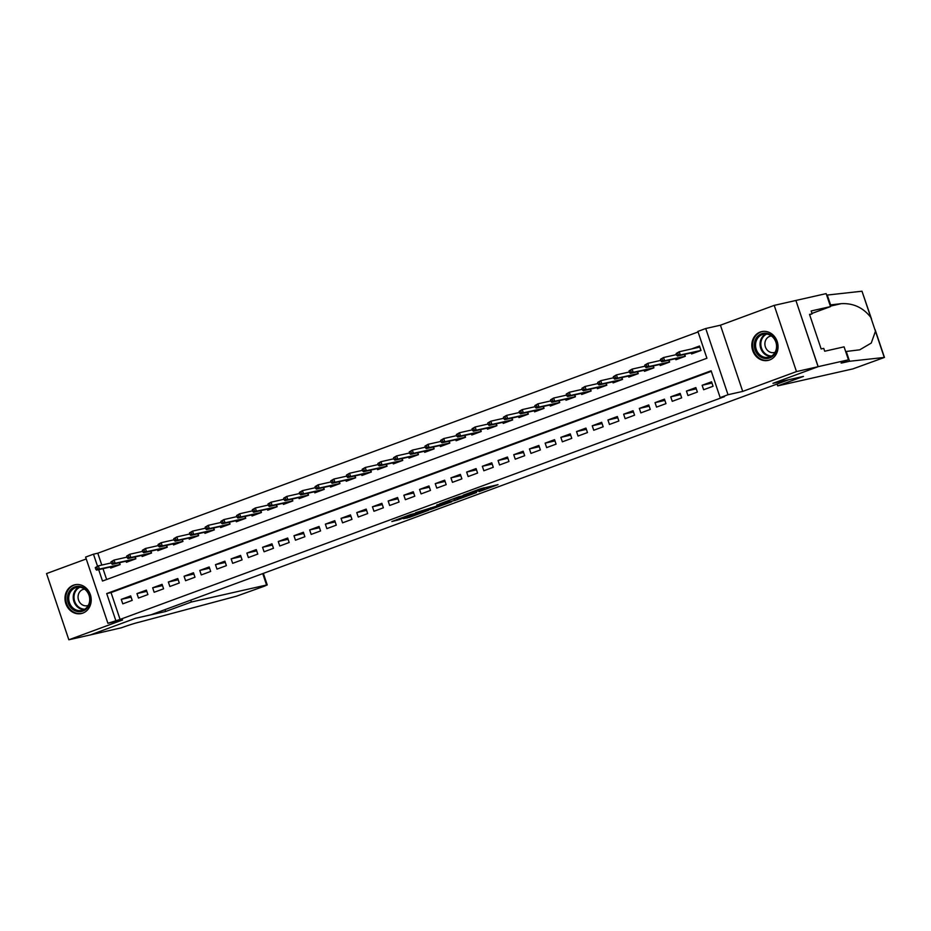 <?xml version="1.0" encoding="UTF-8"?>
<svg xmlns="http://www.w3.org/2000/svg" width="931" height="931" viewBox="0 0 931 931"><rect width="100%" height="100%" fill="white"/><g stroke="black" fill="none" stroke-linecap="round" stroke-linejoin="round"><path stroke-width="1.4" d="M479.069 491.615L498.027 484.644L480.14 488.88L463.138 495.199L482.619 489.648L484.586 489.287L479.069 491.615M82.801 613.122A14.745 13.022 -102.7 0 0 90.598 595.468A14.745 13.022 -102.7 0 0 74.841 584.773A14.745 13.022 -102.7 0 0 73.398 585.203A14.745 13.022 -102.7 0 0 65.601 602.857A14.745 13.022 -102.7 0 0 81.358 613.541A14.745 13.022 -102.7 0 0 82.801 613.122M769.634 359.96A14.745 13.022 -102.7 0 0 777.432 342.305A14.745 13.022 -102.7 0 0 761.686 331.622A14.745 13.022 -102.7 0 0 760.243 332.041A14.745 13.022 -102.7 0 0 752.446 349.707A14.745 13.022 -102.7 0 0 768.191 360.39A14.745 13.022 -102.7 0 0 769.634 359.96M403.53 518.683L409.512 517.333L428.609 510.235L410.722 514.471L391.846 521.546L399.411 519.614L413.562 513.912L424.199 511.573L403.53 518.683M711.319 371.329L111.045 592.582L120.076 619.418L107.903 623.293L85.617 557.087L93.472 554.189L97.499 566.164M848.444 359.82L818.174 366.663L773.207 383.246L803.465 376.403L777.711 385.888L852.936 368.874L884.45 357.434L849.561 361.263L842.636 362.822A13.232 0.722 -18.6 0 1 841.089 362.997A13.232 0.722 -18.6 0 1 847.582 360.146L848.444 359.82L844.08 346.844L824.703 351.231L823.749 348.369L821.154 348.95L809.528 314.422L812.123 313.828L811.157 310.966L830.522 306.59L826.158 293.614L795.9 300.457L818.105 366.698L772.963 383.328L788.534 379.813L151.148 614.739L135.577 618.265L90.447 634.895L68.836 639.783L122.601 619.965L107.903 623.293M818.105 366.698L796.482 371.585L774.208 305.38L720.431 325.198L705.733 328.515L728.019 394.721L720.163 397.618L711.133 370.782L106.716 593.559L115.747 620.395M720.431 325.198L742.717 391.404L796.482 371.585M742.717 391.404L728.019 394.721M120.076 619.418L724.493 396.641L720.163 397.618M455.05 500.424L476.532 492.569L458.646 496.805L439.548 503.904L455.05 500.424L454.561 498.993M451.651 501.797L431.088 509.257L415.587 512.737L435.254 506.557L441.329 504.253L436.814 504.939L451.593 501.6M86.246 558.949L46.55 573.577L68.836 639.783M795.819 300.492L774.208 305.38M111.301 562.824L110.614 563.069M127 557.029L126.313 557.285M142.699 551.245L142.012 551.501M158.398 545.461L157.711 545.717M174.097 539.677L173.41 539.922M189.796 533.882L189.109 534.138M205.495 528.098L204.808 528.354M221.194 522.314L220.507 522.57M236.893 516.53L236.206 516.775M252.592 510.747L251.905 510.991M268.291 504.951L267.604 505.207M283.99 499.167L283.303 499.423M299.689 493.383L299.002 493.639M315.388 487.6L314.701 487.844M331.087 481.804L330.4 482.06M346.786 476.02L346.099 476.276M362.485 470.236L361.798 470.492M378.184 464.453L377.497 464.697M393.883 458.669L393.196 458.913M409.582 452.873L408.895 453.129M425.281 447.089L424.594 447.346M440.98 441.306L440.293 441.562M456.679 435.522L455.992 435.766M472.378 429.726L471.691 429.982M488.077 423.942L487.39 424.199M503.776 418.159L503.089 418.415M519.475 412.375L518.788 412.619M535.174 406.579L534.487 406.835M550.873 400.796L550.186 401.052M566.572 395.012L565.885 395.268M582.271 389.228L581.596 389.472M597.97 383.444L597.295 383.688M613.669 377.649L612.994 377.905M629.368 371.865L628.693 372.121M645.067 366.081L644.392 366.337M660.766 360.297L660.091 360.541M676.465 354.502L675.79 354.758M703.638 389.74L713.065 386.272L711.552 381.803L702.137 385.271L703.638 389.74M687.939 395.535L697.366 392.056L695.853 387.587L686.438 391.055L687.939 395.535M672.24 401.319L681.667 397.851L680.154 393.371L670.739 396.839L672.24 401.319M656.541 407.103L665.968 403.635L664.455 399.155L655.04 402.634L656.541 407.103M640.842 412.887L650.269 409.419L648.756 404.95L639.341 408.418L640.842 412.887M625.143 418.682L634.57 415.203L633.057 410.734L623.642 414.202L625.143 418.682M609.444 424.466L618.871 420.987L617.358 416.518L607.943 419.986L609.444 424.466M593.745 430.25L603.172 426.782L601.659 422.302L592.244 425.781L593.745 430.25M578.046 436.034L587.473 432.566L585.96 428.097L576.545 431.565L578.046 436.034M562.347 441.818L571.774 438.35L570.261 433.881L560.846 437.349L562.347 441.818M546.648 447.613L556.075 444.134L554.562 439.665L545.147 443.133L546.648 447.613M530.949 453.397L540.376 449.929L538.863 445.449L529.448 448.928L530.949 453.397M515.25 459.181L524.677 455.713L523.164 451.232L513.749 454.712L515.25 459.181M499.551 464.965L508.978 461.497L507.465 457.028L498.05 460.496L499.551 464.965M483.852 470.76L493.279 467.281L491.766 462.812L482.351 466.28L483.852 470.76M468.153 476.544L477.58 473.076L476.067 468.596L466.652 472.064L468.153 476.544M452.454 482.328L461.881 478.86L460.368 474.379L450.953 477.859L452.454 482.328M436.755 488.112L446.182 484.644L444.669 480.175L435.254 483.643L436.755 488.112M421.056 493.907L430.471 490.428L428.97 485.959L419.555 489.427L421.056 493.907M405.357 499.691L414.772 496.211L413.271 491.743L403.856 495.211L405.357 499.691M389.658 505.475L399.073 502.007L397.572 497.526L388.157 501.006L389.658 505.475M373.959 511.259L383.374 507.791L381.873 503.31L372.458 506.79L373.959 511.259M358.26 517.042L367.675 513.575L366.174 509.106L356.759 512.574L358.26 517.042M342.561 522.838L351.976 519.358L350.475 514.89L341.06 518.358L342.561 522.838M326.862 528.622L336.277 525.154L334.776 520.673L325.361 524.153L326.862 528.622M311.163 534.406L320.578 530.938L319.077 526.457L309.662 529.937L311.163 534.406M295.464 540.189L304.879 536.721L303.378 532.253L293.963 535.721L295.464 540.189M279.766 545.985L289.18 542.505L287.679 538.037L278.264 541.505L279.766 545.985M264.067 551.769L273.481 548.289L271.98 543.82L262.565 547.288L264.067 551.769M248.368 557.553L257.782 554.085L256.281 549.604L246.866 553.084L248.368 557.553M232.669 563.336L242.083 559.868L240.582 555.4L231.167 558.868L232.669 563.336M216.97 569.12L226.384 565.652L224.883 561.184L215.468 564.652L216.97 569.12M201.271 574.916L210.685 571.436L209.184 566.967L199.769 570.435L201.271 574.916M185.572 580.7L194.986 577.232L193.485 572.751L184.07 576.231L185.572 580.7M169.873 586.483L179.287 583.015L177.786 578.535L168.36 582.015L169.873 586.483M154.174 592.267L163.588 588.799L162.087 584.331L152.661 587.798L154.174 592.267M138.475 598.063L147.889 594.583L146.388 590.114L136.962 593.582L138.475 598.063M130.689 595.898L121.263 599.366L122.776 603.847L132.19 600.379L130.689 595.898M698.075 331.96L97.79 553.212L101.782 565.07M102.992 568.666L106.646 579.513M691.244 352.896L691.593 353.955L701.02 350.487L699.518 346.018L691.489 348.974M684.681 354.374L685.321 356.27L675.894 359.75L675.545 358.679M668.982 360.169L669.622 362.054L660.195 365.534L659.846 364.463M653.283 365.953L653.923 367.85L644.496 371.318L644.147 370.259M637.584 371.737L638.224 373.634L628.797 377.102L628.448 376.043M621.885 377.52L622.525 379.417L613.098 382.885L612.749 381.826M606.186 383.316L606.826 385.201L597.399 388.681L597.05 387.61M590.487 389.1L591.127 390.997L581.7 394.465L581.351 393.406M574.788 394.884L575.428 396.781L566.001 400.249L565.652 399.19M559.089 400.667L559.729 402.564L550.302 406.032L549.953 404.973M543.39 406.463L544.03 408.348L534.603 411.828L534.254 410.757M527.691 412.247L528.331 414.132L518.904 417.612L518.555 416.553M511.992 418.031L512.632 419.928L503.205 423.396L502.856 422.337M496.293 423.814L496.933 425.711L487.507 429.179L487.157 428.12M480.594 429.598L481.234 431.495L471.808 434.975L471.458 433.904M464.895 435.394L465.535 437.279L456.109 440.759L455.759 439.688M449.196 441.178L449.836 443.075L440.41 446.543L440.049 445.484M433.497 446.961L434.137 448.858L424.711 452.326L424.35 451.267M417.798 452.745L418.438 454.642L409.012 458.11L408.651 457.051M402.099 458.541L402.739 460.426L393.313 463.906L392.952 462.835M386.4 464.325L387.04 466.222L377.614 469.69L377.253 468.63M370.701 470.108L371.341 472.005L361.915 475.473L361.554 474.414M355.002 475.892L355.642 477.789L346.216 481.257L345.855 480.198M339.303 481.676L339.943 483.573L330.517 487.053L330.156 485.982M323.604 487.472L324.244 489.357L314.818 492.836L314.457 491.766M307.905 493.255L308.545 495.152L299.119 498.62L298.758 497.561M292.206 499.039L292.834 500.936L283.42 504.404L283.059 503.345M276.507 504.823L277.135 506.72L267.721 510.188L267.36 509.129M260.808 510.619L261.436 512.504L252.022 515.983L251.661 514.913M245.109 516.402L245.737 518.299L236.323 521.767L235.962 520.708M229.41 522.186L230.038 524.083L220.624 527.551L220.263 526.492M213.711 527.97L214.339 529.867L204.925 533.335L204.564 532.276M198.012 533.766L198.64 535.651L189.226 539.13L188.865 538.06M182.313 539.549L182.941 541.446L173.527 544.914L173.166 543.855M166.614 545.333L167.243 547.23L157.828 550.698L157.467 549.639M150.915 551.117L151.544 553.014L142.129 556.482L141.768 555.423M135.216 556.901L135.845 558.798L126.43 562.277L126.069 561.207M119.517 562.696L120.146 564.582L110.731 568.061L110.37 566.991M97.79 553.212L93.472 554.189M98.674 569.644L102.503 581.037L706.92 358.249L697.889 331.413L705.733 328.515M111.045 592.582L106.716 593.559M702.137 385.271L711.971 383.048M686.438 391.055L696.272 388.832M670.739 396.839L680.573 394.616M655.04 402.634L664.874 400.411M639.341 408.418L649.175 406.195M623.642 414.202L633.476 411.979M607.943 419.986L617.777 417.763M592.244 425.781L602.078 423.547M576.545 431.565L586.379 429.342M560.846 437.349L570.68 435.126M545.147 443.133L554.981 440.91M529.448 448.928L539.282 446.694M513.749 454.712L523.583 452.489M498.05 460.496L507.884 458.273M482.351 466.28L492.185 464.057M466.652 472.064L476.486 469.841M450.953 477.859L460.787 475.625M435.254 483.643L445.088 481.42M419.555 489.427L429.389 487.204M403.856 495.211L413.69 492.988M388.157 501.006L397.991 498.772M372.458 506.79L382.292 504.567M356.759 512.574L366.593 510.351M341.06 518.358L350.894 516.135M325.361 524.153L335.195 521.919M309.662 529.937L319.496 527.714M293.963 535.721L303.797 533.498M278.264 541.505L288.098 539.282M262.565 547.288L272.399 545.066M246.866 553.084L256.7 550.849M231.167 558.868L241.001 556.645M215.468 564.652L225.302 562.429M199.769 570.435L209.603 568.213M184.07 576.231L193.904 573.996M168.36 582.015L178.205 579.792M152.661 587.798L162.506 585.576M136.962 593.582L146.807 591.36M121.263 599.366L131.108 597.143M472.739 493.861L459.809 496.63L452.99 499.26L472.739 493.861M439.292 505.859L448.125 502.752L441.608 504.381L435.533 506.685L439.292 505.859M695.026 348.171L699.658 346.46M676.139 353.524L676.744 355.316L678.315 354.734L677.71 352.942L676.139 353.524L679.223 351.743L680.305 354.967L677.477 356.003L697.924 351.383L700.752 350.347L699.821 346.914M678.315 354.734L680.305 354.967L700.996 350.428M677.71 352.942L679.223 351.743L699.67 347.123M677.477 356.003L676.744 355.316M756.81 337.336A12.766 11.277 77.3 0 1 772.777 336.428A12.766 11.277 77.3 0 1 774.452 354.35A12.766 11.277 77.3 0 1 758.486 355.27A12.766 11.277 77.3 0 1 756.81 337.336M774.231 353.629A11.812 10.439 -102.7 0 0 774.906 339.943A11.812 10.439 -102.7 0 0 763.455 334.217A11.812 10.439 -102.7 0 0 757.892 337.872A11.812 10.439 -102.7 0 0 757.217 351.557A11.812 10.439 -102.7 0 0 768.669 357.271A11.812 10.439 -102.7 0 0 774.231 353.629M771.427 335.975A8.414 7.436 -102.7 0 0 770.519 336.114A8.414 7.436 -102.7 0 0 766.562 338.709A8.414 7.436 -102.7 0 0 766.073 348.462A8.414 7.436 -102.7 0 0 774.231 352.523A8.414 7.436 -102.7 0 0 775.104 352.267M763.56 331.355A14.652 12.941 -102.7 0 0 762.396 331.552A14.652 12.941 -102.7 0 0 755.507 336.079A14.652 12.941 -102.7 0 0 754.657 353.047A14.652 12.941 -102.7 0 0 768.866 360.134A14.652 12.941 -102.7 0 0 769.995 359.82M69.976 590.498A12.766 11.277 77.3 0 1 85.931 589.579A12.766 11.277 77.3 0 1 87.607 607.512A12.766 11.277 77.3 0 1 71.64 608.432A12.766 11.277 77.3 0 1 69.976 590.498M87.386 606.779A11.812 10.439 -102.7 0 0 88.073 593.105A11.812 10.439 -102.7 0 0 76.621 587.38A11.812 10.439 -102.7 0 0 71.059 591.034A11.812 10.439 -102.7 0 0 70.372 604.719A11.812 10.439 -102.7 0 0 81.835 610.433A11.812 10.439 -102.7 0 0 87.386 606.779M84.581 589.137A8.414 7.436 -102.7 0 0 83.674 589.276A8.414 7.436 -102.7 0 0 79.717 591.872A8.414 7.436 -102.7 0 0 79.24 601.612A8.414 7.436 -102.7 0 0 87.386 605.685A8.414 7.436 -102.7 0 0 88.27 605.418M76.714 584.517A14.652 12.941 -102.7 0 0 75.562 584.715A14.652 12.941 -102.7 0 0 68.661 589.242A14.652 12.941 -102.7 0 0 67.823 606.209A14.652 12.941 -102.7 0 0 82.021 613.296A14.652 12.941 -102.7 0 0 83.15 612.982M849.561 361.263L846.256 351.464L859.755 349.812L871.265 343.05L875.454 331.238L870.799 317.39C863.142 307.602 853.285 303.029 841.217 303.669L829.987 304.984M830.568 304.844L827.275 295.057L826.693 295.185M845.674 351.592L846.256 351.464M870.799 317.39L861.99 291.217L827.275 295.057M818.174 366.663L795.9 300.457M777.711 385.888L777.094 384.026M811.983 313.421L830.522 306.59M861.99 291.217L871.556 319.124M809.644 314.748L812.123 313.828M190.727 600.158L191.355 602.02L266.569 585.005L262.74 573.612M263.357 573.38L267.232 584.936L264.451 586.158L236.486 596.189L138.533 622.35A13.232 0.722 161.4 0 0 121.496 627.762L90.365 634.93L135.344 618.347L165.602 611.504L191.355 602.02M164.973 609.642L165.602 611.504M267.232 584.936L266.569 585.005M660.44 359.308L661.045 361.1L662.616 360.518L662.011 358.738L660.44 359.308L663.524 357.527L664.606 360.751L661.778 361.798L682.225 357.167L685.053 356.131L684.483 354.42M662.616 360.518L664.606 360.751L685.297 356.212M662.011 358.738L663.524 357.527L676.5 354.595M661.778 361.798L661.045 361.1M644.741 365.103L645.346 366.884L646.917 366.314L646.312 364.521L644.741 365.103L647.825 363.323L648.907 366.535L646.079 367.582L666.526 362.962L669.354 361.915L668.784 360.216M646.917 366.314L648.907 366.535L669.598 361.996M646.312 364.521L647.825 363.323L660.801 360.378M646.079 367.582L645.346 366.884M629.042 370.887L629.647 372.679L631.218 372.097L630.613 370.305L629.042 370.887L632.126 369.107L633.208 372.33L630.38 373.366L650.827 368.746L653.655 367.698L653.085 365.999M631.218 372.097L633.208 372.33L653.899 367.78M630.613 370.305L632.126 369.107L645.102 366.174M630.38 373.366L629.647 372.679M613.343 376.671L613.948 378.463L615.519 377.881L614.914 376.089L613.343 376.671L616.427 374.89L617.509 378.114L614.681 379.15L635.128 374.53L637.956 373.482L637.386 371.783M615.519 377.881L617.509 378.114L638.201 373.564M614.914 376.089L616.427 374.89L629.403 371.958M614.681 379.15L613.948 378.463M597.644 382.455L598.249 384.247L599.82 383.665L599.215 381.885L597.644 382.455L600.728 380.674L601.81 383.898L598.982 384.945L619.429 380.314L622.257 379.278L621.687 377.567M599.82 383.665L601.81 383.898L622.502 379.359M599.215 381.885L600.728 380.674L613.704 377.742M598.982 384.945L598.249 384.247M581.945 388.25L582.55 390.031L584.121 389.461L583.516 387.668L581.945 388.25L585.029 386.47L586.111 389.682L583.283 390.729L603.73 386.097L606.558 385.062L605.988 383.363M584.121 389.461L586.111 389.682L606.803 385.143M583.516 387.668L585.029 386.47L598.005 383.525M583.283 390.729L582.55 390.031M566.246 394.034L566.851 395.815L568.422 395.244L567.817 393.452L566.246 394.034L569.33 392.254L570.412 395.477L567.584 396.513L588.031 391.893L590.859 390.845L590.289 389.146M568.422 395.244L570.412 395.477L591.104 390.927M567.817 393.452L569.33 392.254L582.306 389.321M567.584 396.513L566.851 395.815M550.547 399.818L551.152 401.61L552.723 401.028L552.118 399.236L550.547 399.818L553.631 398.037L554.713 401.261L551.885 402.297L572.332 397.677L575.16 396.629L574.59 394.93M552.723 401.028L554.713 401.261L575.405 396.711M552.118 399.236L553.631 398.037L566.607 395.105M551.885 402.297L551.152 401.61M534.848 405.602L535.453 407.394L537.024 406.812L536.419 405.02L534.848 405.602L537.932 403.821L539.014 407.045L536.186 408.081L556.633 403.46L559.461 402.425L558.891 400.714M537.024 406.812L539.014 407.045L559.706 402.506M536.419 405.02L537.932 403.821L550.908 400.889M536.186 408.081L535.453 407.394M519.149 411.386L519.754 413.178L521.325 412.596L520.72 410.815L519.149 411.386L522.233 409.605L523.315 412.829L520.487 413.876L540.934 409.244L543.762 408.209L543.192 406.498M521.325 412.596L523.315 412.829L544.007 408.29M520.72 410.815L522.233 409.605L535.209 406.672M520.487 413.876L519.754 413.178M503.45 417.181L504.055 418.962L505.626 418.391L505.021 416.599L503.45 417.181L506.534 415.401L507.616 418.613L504.788 419.66L525.235 415.04L528.063 413.992L527.493 412.293M505.626 418.391L507.616 418.613L528.308 414.074M505.021 416.599L506.534 415.401L519.51 412.456M504.788 419.66L504.055 418.962M487.751 422.965L488.356 424.757L489.927 424.175L489.322 422.383L487.751 422.965L490.835 421.184L491.917 424.408L489.089 425.444L509.536 420.824L512.364 419.776L511.794 418.077M489.927 424.175L491.917 424.408L512.609 419.858M489.322 422.383L490.835 421.184L503.811 418.252M489.089 425.444L488.356 424.757M472.052 428.749L472.657 430.541L474.228 429.959L473.623 428.167L472.052 428.749L475.136 426.968L476.218 430.192L473.39 431.228L493.837 426.607L496.665 425.572L496.095 423.861M474.228 429.959L476.218 430.192L496.91 425.653M473.623 428.167L475.136 426.968L488.112 424.036M473.39 431.228L472.657 430.541M456.353 434.533L456.958 436.325L458.529 435.743L457.924 433.962L456.353 434.533L459.437 432.752L460.519 435.976L457.691 437.023L478.138 432.391L480.966 431.356L480.396 429.645M458.529 435.743L460.519 435.976L481.211 431.437M457.924 433.962L459.437 432.752L472.413 429.819M457.691 437.023L456.958 436.325M440.654 440.328L441.259 442.109L442.83 441.538L442.225 439.746L440.654 440.328L443.738 438.548L444.82 441.76L441.992 442.807L462.439 438.175L465.267 437.139L464.697 435.44M442.83 441.538L444.82 441.76L465.512 437.221M442.225 439.746L443.738 438.548L456.714 435.603M441.992 442.807L441.259 442.109M424.955 446.112L425.56 447.904L427.131 447.322L426.526 445.53L424.955 446.112L428.039 444.331L429.121 447.555L426.293 448.591L446.74 443.971L449.568 442.923L448.998 441.224M427.131 447.322L429.121 447.555L449.813 443.005M426.526 445.53L428.039 444.331L441.015 441.399M426.293 448.591L425.56 447.904M409.256 451.896L409.861 453.688L411.432 453.106L410.827 451.314L409.256 451.896L412.34 450.115L413.422 453.339L410.594 454.375L431.041 449.754L433.869 448.707L433.299 447.008M411.432 453.106L413.422 453.339L434.114 448.789M410.827 451.314L412.34 450.115L425.316 447.183M410.594 454.375L409.861 453.688M393.557 457.68L394.162 459.472L395.733 458.89L395.128 457.109L393.557 457.68L396.641 455.899L397.723 459.123L394.895 460.17L415.342 455.538L418.17 454.503L417.6 452.792M395.733 458.89L397.723 459.123L418.415 454.584M395.128 457.109L396.641 455.899L409.617 452.966M394.895 460.17L394.162 459.472M377.858 463.463L378.463 465.256L380.034 464.685L379.429 462.893L377.858 463.463L380.942 461.695L382.024 464.906L379.196 465.954L399.643 461.322L402.471 460.286L401.901 458.576M380.034 464.685L382.024 464.906L402.716 460.368M379.429 462.893L380.942 461.695L393.918 458.75M379.196 465.954L378.463 465.256M362.159 469.259L362.764 471.039L364.324 470.469L363.73 468.677L362.159 469.259L365.243 467.478L366.325 470.702L363.497 471.738L383.944 467.118L386.772 466.07L386.202 464.371M364.324 470.469L366.325 470.702L387.017 466.152M363.73 468.677L365.243 467.478L378.219 464.546M363.497 471.738L362.764 471.039M346.46 475.043L347.065 476.835L348.625 476.253L348.031 474.461L346.46 475.043L349.544 473.262L350.626 476.486L347.798 477.522L368.245 472.901L371.073 471.854L370.491 470.155M348.625 476.253L350.626 476.486L371.318 471.936M348.031 474.461L349.544 473.262L362.52 470.33M347.798 477.522L347.065 476.835M330.761 480.827L331.366 482.619L332.926 482.037L332.332 480.245L330.761 480.827L333.845 479.046L334.927 482.27L332.099 483.305L352.546 478.685L355.374 477.65L354.792 475.939M332.926 482.037L334.927 482.27L355.619 477.731M332.332 480.245L333.845 479.046L346.821 476.113M332.099 483.305L331.366 482.619M315.062 486.61L315.667 488.403L317.227 487.821L316.633 486.04L315.062 486.61L318.146 484.83L319.228 488.053L316.4 489.101L336.847 484.469L339.675 483.433L339.093 481.723M317.227 487.821L319.228 488.053L339.92 483.515M316.633 486.04L318.146 484.83L331.122 481.897M316.4 489.101L315.667 488.403M299.363 492.406L299.968 494.186L301.528 493.616L300.934 491.824L299.363 492.406L302.447 490.625L303.529 493.837L300.701 494.885L321.148 490.265L323.976 489.217L323.394 487.518M301.528 493.616L303.529 493.837L324.221 489.299M300.934 491.824L302.447 490.625L315.423 487.681M300.701 494.885L299.968 494.186M283.664 498.19L284.269 499.982L285.829 499.4L285.235 497.608L283.664 498.19L286.748 496.409L287.83 499.633L285.002 500.669L305.449 496.048L308.277 495.001L307.695 493.302M285.829 499.4L287.83 499.633L308.522 495.083M285.235 497.608L286.748 496.409L299.724 493.477M285.002 500.669L284.269 499.982M267.965 503.974L268.57 505.766L270.13 505.184L269.536 503.392L267.965 503.974L271.049 502.193L272.131 505.417L269.303 506.452L289.75 501.832L292.578 500.797L291.997 499.086M270.13 505.184L272.131 505.417L292.823 500.878M269.536 503.392L271.049 502.193L284.025 499.26M269.303 506.452L268.57 505.766M252.266 509.757L252.86 511.55L254.431 510.968L253.837 509.187L252.266 509.757L255.338 507.977L256.432 511.2L253.604 512.248L274.051 507.616L276.879 506.58L276.298 504.87M254.431 510.968L256.432 511.2L277.124 506.662M253.837 509.187L255.338 507.977L268.326 505.044M253.604 512.248L252.86 511.55M236.567 515.553L237.161 517.333L238.732 516.763L238.138 514.971L236.567 515.553L239.639 513.772L240.733 516.984L237.905 518.032L258.353 513.4L261.18 512.364L260.599 510.665M238.732 516.763L240.733 516.984L261.425 512.446M238.138 514.971L239.639 513.772L252.627 510.828M237.905 518.032L237.161 517.333M220.868 521.337L221.462 523.129L223.033 522.547L222.439 520.755L220.868 521.337L223.94 519.556L225.034 522.78L222.206 523.816L242.654 519.195L245.481 518.148L244.9 516.449M223.033 522.547L225.034 522.78L245.726 518.23M222.439 520.755L223.94 519.556L236.928 516.624M222.206 523.816L221.462 523.129M205.169 527.121L205.763 528.913L207.334 528.331L206.74 526.539L205.169 527.121L208.241 525.34L209.335 528.564L206.507 529.599L226.955 524.979L229.782 523.932L229.201 522.233M207.334 528.331L209.335 528.564L230.027 524.013M206.74 526.539L208.241 525.34L221.229 522.407M206.507 529.599L205.763 528.913M189.47 532.904L190.064 534.697L191.635 534.115L191.041 532.323L189.47 532.904L192.542 531.124L193.636 534.347L190.808 535.395L211.256 530.763L214.083 529.727L213.502 528.017M191.635 534.115L193.636 534.347L214.328 529.809M191.041 532.323L192.542 531.124L205.53 528.191M190.808 535.395L190.064 534.697M173.771 538.688L174.365 540.48L175.936 539.899L175.342 538.118L173.771 538.688L176.843 536.908L177.937 540.131L175.109 541.179L195.557 536.547L198.384 535.511L197.803 533.8M175.936 539.899L177.937 540.131L198.629 535.593M175.342 538.118L176.843 536.908L189.831 533.975M175.109 541.179L174.365 540.48M158.072 544.484L158.666 546.264L160.237 545.694L159.643 543.902L158.072 544.484L161.144 542.703L162.238 545.915L159.41 546.962L179.858 542.342L182.685 541.295L182.104 539.596M160.237 545.694L162.238 545.915L182.93 541.376M159.643 543.902L161.144 542.703L174.132 539.759M159.41 546.962L158.666 546.264M142.373 550.268L142.967 552.06L144.538 551.478L143.944 549.686L142.373 550.268L145.445 548.487L146.539 551.711L143.711 552.746L164.159 548.126L166.986 547.079L166.405 545.38M144.538 551.478L146.539 551.711L167.231 547.16M143.944 549.686L145.445 548.487L158.433 545.554M143.711 552.746L142.967 552.06M126.674 556.051L127.268 557.844L128.839 557.262L128.245 555.47L126.674 556.051L129.746 554.271L130.84 557.494L128.013 558.53L148.46 553.91L151.287 552.874L150.706 551.164M128.839 557.262L130.84 557.494L151.532 552.956M128.245 555.47L129.746 554.271L142.734 551.338M128.013 558.53L127.268 557.844M110.975 561.835L111.569 563.627L113.14 563.046L112.546 561.265L110.975 561.835L114.047 560.055L115.141 563.278L112.314 564.326L132.761 559.694L135.589 558.658L135.007 556.947M113.14 563.046L115.141 563.278L135.833 558.74M112.546 561.265L114.047 560.055L127.035 557.122M112.314 564.326L111.569 563.627M95.276 567.631L95.87 569.411L97.441 568.841L96.847 567.049L95.276 567.631L98.349 565.85L99.431 569.062L96.615 570.109L117.062 565.489L119.89 564.442L119.308 562.743M97.441 568.841L99.431 569.062L120.134 564.523M96.847 567.049L98.349 565.85L111.336 562.906M96.615 570.109L95.87 569.411M483.41 487.925L483.887 489.369M482.142 488.228L482.619 489.648M475.776 490.497L475.997 491.149M457.016 498.434L457.435 499.668M433.055 507.267L433.474 508.501M430.599 507.826L431.088 509.257M399.12 518.742L399.411 519.614M396.769 519.614L397.025 520.382M409.256 516.577L409.512 517.333M406.905 517.438L407.126 518.09M770.856 356.48A11.812 10.439 77.3 0 1 761.139 349.369A11.812 10.439 77.3 0 1 762.396 336.847A11.812 10.439 77.3 0 1 765.771 333.996M766.725 334.078A11.428 10.09 -102.7 0 0 763.094 337.01A11.428 10.09 -102.7 0 0 761.977 349.323A11.428 10.09 -102.7 0 0 771.683 356.003M84.023 609.642A11.812 10.439 77.3 0 1 74.305 602.52A11.812 10.439 77.3 0 1 75.562 590.01A11.812 10.439 77.3 0 1 78.937 587.158M79.891 587.24A11.428 10.09 -102.7 0 0 76.261 590.173A11.428 10.09 -102.7 0 0 75.132 602.485A11.428 10.09 -102.7 0 0 84.849 609.165M842.427 362.194L842.636 362.822M884.264 357.423L875.454 331.238M841.217 303.669L830.371 306.124M484.073 487.774L484.586 489.287M476.416 490.253L476.695 491.068M768.866 360.134L769.611 359.971M762.396 331.552L763.141 331.389M82.021 613.296L82.766 613.133M75.562 584.715L76.307 584.54M884.45 357.434L875.059 329.539"/></g></svg>
